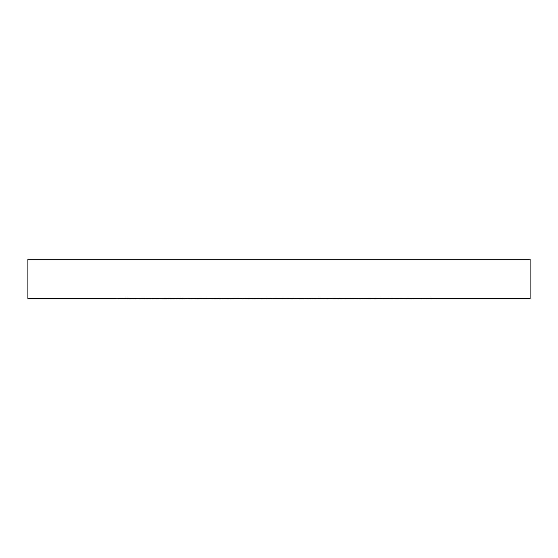 <?xml version="1.0" encoding="UTF-8"?>
<svg xmlns="http://www.w3.org/2000/svg" width="558" height="558" viewBox="0 0 558 558"><rect width="100%" height="100%" fill="white"/><g stroke="black" fill="none" stroke-linecap="round" stroke-linejoin="round"><path stroke-width="0.84" d="M427.86 298.649L426.793 298.649M407.968 298.593L412.034 298.725M410.646 298.725L411.497 298.607M429.765 298.649L431.69 298.718L431.243 298.209M427.449 298.614L426.633 298.69M420.599 298.649L414.231 298.649M414.169 298.697L412.006 298.649M395.894 298.683L393.439 298.621M376.552 298.663L375.939 298.621M376.315 298.593L377.661 298.635M378.512 298.663L379.063 298.718M376.615 298.663L377.424 298.663M376.636 298.718L377.961 298.628M392.211 298.593L395.141 298.663M389.965 298.663L394.408 298.663M389.986 298.725L390.495 298.607M407.263 298.614L406.447 298.69M402.757 298.649L395.127 298.649M392.379 298.697L390.767 298.663M389.847 298.642L388.061 298.586M363.335 298.663L361.256 298.607M358.299 298.621L358.843 298.718M350.863 298.586L354.993 298.607M355.858 298.663L356.534 298.663M368.74 298.593L369.619 298.621C370.917 298.676 370.972 298.711 369.794 298.725C370.972 298.711 370.917 298.676 369.619 298.621M361.744 298.663L369.71 298.628M380.186 298.593L380.995 298.621M371.977 298.649L370.603 298.649M362.86 298.697L361.696 298.621M361.535 298.669L360.88 298.663M344.37 298.663L342.71 298.614M333.384 298.593L335.184 298.663M333.942 298.621L333.182 298.718M327.93 298.663L333.154 298.663M339.159 298.593L340.108 298.607M339.78 298.621L338.539 298.725M345.744 298.621L345.025 298.718M341.489 298.649L340.15 298.649M324.735 298.683L322.119 298.586M320.948 298.663L319.476 298.509M305.84 298.621L303.831 298.718M296.849 298.607L303.803 298.663M294.289 298.718L293.815 298.614M304.87 298.704L303.224 298.725M292.232 298.683L293.808 298.663M290.704 298.725L290.097 298.607M305.951 298.621L303.971 298.718M302.624 298.614L302.108 298.69M289.079 298.697L286.721 298.586M275.882 298.593L272.785 298.718M261.953 298.607L263.767 298.607M264.192 298.663L266.85 298.614M267.917 298.663L272.757 298.663M261.988 298.718L261.221 298.614M270.002 298.621L266.264 298.725M254.839 298.607L261.346 298.663M252.711 298.725L251.777 298.607M264.318 298.621L261.221 298.718M251.853 298.649L249.949 298.649M249.844 298.697L248.54 298.586M258.821 298.683L257.977 298.586M246.441 298.593L242.165 298.718M230.852 298.663L232.491 298.663M232.749 298.663L242.144 298.663M230.845 298.718L230.126 298.669M233.969 298.663L230.182 298.725M217.446 298.663L217.892 298.607M219.545 298.607L223.709 298.607M224.923 298.607L230.084 298.663M216.504 298.725L215.318 298.607M222.816 298.663L219.685 298.718M219.217 298.593L218.701 298.621M217.85 298.649L214.056 298.718M203.007 298.607L204.409 298.663M204.486 298.697L211.817 298.663M213.365 298.663L214.035 298.663M202.986 298.718L201.815 298.614M202.631 298.621L197.399 298.725M193.807 298.663L196.276 298.663M196.472 298.663L197.399 298.663M184.565 298.725L183.198 298.607M185.598 298.663L182.187 298.718M198.313 298.683L198.718 298.621M195.321 298.621L190.369 298.718M180.332 298.663L181.197 298.663M181.441 298.663L187.383 298.663M188.304 298.607L190.376 298.607M180.304 298.718L178.985 298.676M175.651 298.621L170.19 298.725M159.058 298.725L157.6 298.607M155.347 298.649L151.281 298.718M177.646 298.621L176.502 298.649M175.93 298.663L172.722 298.718M167.058 298.663L167.881 298.663M168.132 298.663L172.722 298.663M164.352 298.718L163.885 298.69M155.724 298.621L150.402 298.725M142.534 298.663L145.98 298.663M147.507 298.663L150.465 298.607M141.725 298.725L141.16 298.69M132.832 298.649L129.086 298.718M164.729 298.669L162.322 298.718M156.212 298.718L155.026 298.614M144.187 298.621L139.374 298.725M133.787 298.663L135.057 298.663M133.746 298.725L132.413 298.607M122.767 298.593L117.11 298.718M162.88 298.642L159.874 298.718M156.533 298.607L159.951 298.607M156.442 298.718L155.417 298.614M143.071 298.593L137.861 298.725M135.761 298.607L137.959 298.607M135.664 298.725L134.541 298.607M121.191 298.593L116.162 298.718M168.488 298.621L168.091 298.711M167.749 298.642L165.538 298.718M165.112 298.607L165.538 298.663M165.022 298.718L164.226 298.614M150.032 298.593L148.846 298.621M146.754 298.683L145.924 298.718M147.354 298.725L146.503 298.607M130.377 298.593L126.31 298.718L126.757 298.209M130.467 298.607L131.367 298.69M143.831 298.697L146.866 298.628M179.92 298.649L178.937 298.718M181.364 298.718L180.862 298.614M165.789 298.593L164.722 298.621M168.014 298.725L167.505 298.607M149.684 298.593L146.824 298.607M150.737 298.614L151.553 298.69M165.621 298.697L169.939 298.586M179.606 298.683L183.289 298.586M182.222 298.495L183.212 298.656M194.665 298.663L195.042 298.607M200.468 298.593L199.701 298.621M189.26 298.593L188.381 298.621C187.083 298.676 187.028 298.711 188.206 298.725M177.814 298.593L177.005 298.621M179.655 298.614L180.422 298.69M195.14 298.697L199.053 298.586M203.872 298.683L207.137 298.586M202.142 298.495L202.749 298.656M213.63 298.663L215.29 298.614M224.058 298.621L224.818 298.718M218.22 298.621L219.461 298.725M212.256 298.621L212.975 298.718M215.346 298.614L216.016 298.69M230.37 298.697L233.621 298.586M233.265 298.683L235.881 298.586M237.052 298.663L238.524 298.509M263.711 298.718L264.185 298.614M252.195 298.621L254.776 298.725M267.296 298.725L267.903 298.607M252.049 298.621L254.029 298.718M255.376 298.614L255.892 298.69M268.921 298.697L271.279 298.586M265.768 298.683L267.561 298.586M263.327 298.663L264.332 298.607M282.118 298.593L285.215 298.718M296.012 298.718L296.779 298.614M288.012 298.593L291.736 298.725M305.289 298.725L306.223 298.607M293.703 298.593L296.779 298.718M308.156 298.697L309.564 298.628M299.179 298.683L300.127 298.621M311.559 298.593L315.835 298.718M322.887 298.593L327.832 298.725M341.496 298.725L342.682 298.607M334.047 298.593L338.315 298.718M345.402 298.697L346.044 298.628M355.014 298.718L356.185 298.614M354.769 298.593L360.601 298.725M370.638 298.593L375.813 298.718M341.175 298.663L340.513 298.607M377.696 298.718L378.959 298.614M400.986 298.593L406.719 298.718M382.662 298.683L380.598 298.586M425.28 298.614L424.791 298.69M424.757 298.649L421.527 298.649M421.534 298.697L419.26 298.607M398.572 298.683L396.522 298.607M436.775 298.614L436.126 298.69M436.091 298.649L429.276 298.649M429.262 298.697L426.305 298.607M382.6 298.663L380.661 298.607M437.514 298.614L436.754 298.69M426.751 298.697L425.015 298.649M383.123 298.663L381.247 298.614M530.1 298.607L27.9 298.607L27.9 259.275L530.1 259.275L530.1 298.607"/></g></svg>

